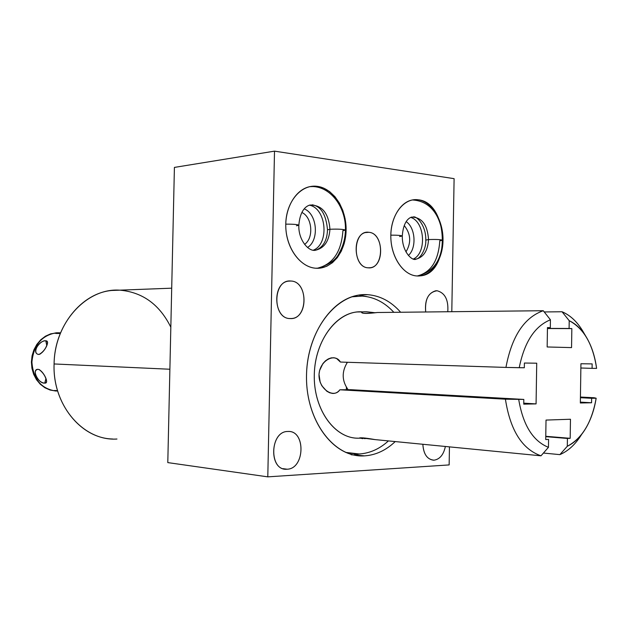 <?xml version="1.0" encoding="UTF-8"?>
<svg xmlns="http://www.w3.org/2000/svg" width="628" height="628" viewBox="0 0 628 628"><rect width="100%" height="100%" fill="white"/><g stroke="black" fill="none" stroke-linecap="round" stroke-linejoin="round"><path stroke-width="0.94" d="M267.795 476.856L274.507 151.144L454.107 178.658L451.799 311.7L454.107 178.658L274.507 151.144L174.411 167.409L167.794 462.601L267.795 476.856L274.507 151.144L174.411 167.409L167.794 462.601L267.795 476.856L449.146 464.924L267.795 476.856M449.452 446.869L449.146 464.924L449.452 446.869M287.844 431.475C269.593 431.138 268.76 471.306 287.082 469.21C305.067 468.943 305.844 429.976 287.844 431.475C270.252 431.067 268.392 469.611 286.062 469.226L283.071 468.676L287.082 469.21C304.831 468.975 305.977 430.612 288.236 431.467L287.844 431.475M422.848 444.271C423.555 454.342 427.299 459.649 434.097 460.175C439.843 459.249 443.604 454.68 445.378 446.469C443.604 454.68 439.843 459.249 434.097 460.175L433.438 460.191C426.993 459.209 423.46 453.903 422.848 444.271M290.897 281.03C272.733 278.84 271.9 318.789 290.136 318.561C308.034 320.131 308.803 281.375 290.897 281.03L288.762 281.101C271.893 282.38 273.251 318.922 290.136 318.561L291.643 318.514C308.607 317.674 307.885 281.266 290.897 281.03L288.644 281.124L290.897 281.03M437.08 290.748C428.508 292.106 424.716 299.187 425.698 311.983C424.606 300.239 427.943 293.174 435.699 290.78L437.08 290.748C445.032 292.899 448.596 299.901 447.772 311.747C448.596 299.901 445.032 292.899 437.08 290.748M368.832 232.305C352.551 229.667 351.821 267.418 368.157 267.811C384.218 269.875 384.893 233.192 368.832 232.305L366.399 232.384C351.649 233.891 353.352 267.622 368.157 267.811L370.096 267.748C384.909 266.562 383.716 233.019 368.832 232.305L365.559 232.564L368.832 232.305M317.376 186.359C301.275 183.965 286.109 201.564 285.771 224.031C285.191 246.482 299.603 267.245 315.751 268.227C331.906 269.545 345.8 251.75 346.099 230.366C346.625 208.998 333.484 188.431 317.376 186.359L309.675 186.681C295.16 189.711 284.288 208.881 285.921 229.401C287.404 249.936 301 267.261 315.751 268.227L320.618 268.07L326.772 266.248L332.432 262.7L337.338 257.606L341.287 251.192L344.128 243.75L345.745 235.61L346.067 227.108L345.078 218.615L342.833 210.482L339.403 203.064L334.944 196.682L329.629 191.619L323.687 188.125L317.376 186.359L314.675 186.697L317.376 186.359M418.107 199.79C404.181 197.71 391.111 214.187 390.828 235.06C390.333 255.902 402.768 275.111 416.741 275.951C430.714 277.105 442.764 260.463 443.007 240.532C443.454 220.624 432.048 201.572 418.107 199.79L412.4 199.947C399.604 202.224 389.713 219.996 390.914 239.323C391.966 258.658 403.804 275.119 416.741 275.951L420.344 275.865C450.967 273.706 448.918 202.232 418.107 199.79L415.359 200.073L418.107 199.79M361.477 455.92C332.636 455.795 306.605 420.485 306.503 377.993C306.064 335.525 331.623 297.758 360.448 294.885L367.655 294.681C380.183 295.662 391.181 301.519 400.64 312.257C391.181 301.519 380.183 295.662 367.655 294.681C337.197 292.177 307.21 329.684 306.527 375.002C305.389 420.328 333.963 458.228 364.609 455.865C375.819 455.088 386.024 450.323 395.224 441.57C386.024 450.323 375.819 455.088 364.609 455.865L351.217 454.758M346.868 362.984L346.884 362.254M346.397 387.468L346.35 389.729M169.89 369.24L54.094 363.957C54.479 326.332 81.491 293.143 111.635 290.474L119.665 290.167C86.86 287.773 54.393 322.643 54.094 363.957L169.89 369.24M112.585 438.996C80.816 438.47 52.477 403.584 54.094 363.957C52.32 405.617 83.697 441.398 116.965 439.019M170.832 327.196C159.708 304.753 142.909 292.42 120.443 290.207M313.294 250.211C329.512 243.954 326.568 208.551 309.494 205.168C326.568 208.551 329.512 243.954 313.294 250.211M304.58 244.371C314.031 238.075 312.265 217.06 301.872 212.476C312.265 217.06 314.031 238.075 304.58 244.371M307.532 247.487C319.471 240.289 317.266 213.92 304.258 208.873C317.266 213.92 319.471 240.289 307.532 247.487M413.397 258.995C426.914 253.021 424.889 221.441 410.696 217.429C424.889 221.441 426.914 253.021 413.397 258.995M405.955 251.906C411.442 242.691 410.869 233.906 404.236 225.546C410.869 233.906 411.442 242.691 405.955 251.906M408.396 255.455C416.811 248.115 415.5 227.76 406.198 221.668C415.5 227.76 416.811 248.115 408.396 255.455M58.247 332.777L56.23 332.816C41.691 335.352 33.582 345.125 31.91 362.128C33.245 379.116 41.165 388.732 55.664 391.001C41.165 388.732 33.245 379.116 31.91 362.128C33.582 345.125 41.691 335.352 56.23 332.816L58.247 332.777M57.705 391.103L54.338 390.498L57.572 390.663C53.733 390.341 53.278 390.475 56.23 391.056M38.151 369.327L39.666 369.798L38.151 369.327C31.11 368.824 38.449 384.061 44.761 383.096L45.93 378.566L44.761 383.096C49.793 383.896 43.387 370.504 38.151 369.327C31.353 369.892 37.688 383.033 44.761 383.096L46.629 381.808C45.907 376.933 43.418 372.851 39.164 369.554L39.179 369.562M39.792 354.208L39.266 354.373C43.756 351.641 46.535 347.645 47.602 342.37L45.805 340.823C38.748 340.337 31.761 353.336 38.52 354.443C43.803 353.776 50.86 340.533 45.805 340.823L46.786 345.565L45.805 340.823C41.275 339.654 32.35 350.408 36.864 353.729M60.578 332.856L59.268 332.785L59.652 333.562L59.268 332.785C56.701 332.816 55.515 333.044 55.711 333.444L60.312 333.492M40.475 353.878L38.52 354.443L40.475 353.878M359.012 295.082L366.721 296.604L359.012 295.082M360.543 453.903L354.341 454.711L360.543 453.903M356.429 296.165L354.043 296.149L356.429 296.165M347.81 453.259L350.196 453.455L347.81 453.259M362.254 296.086L351.861 296.816L362.254 296.086C374.17 296.981 384.713 302.398 393.858 312.328C384.713 302.398 374.17 296.981 362.254 296.086M345.675 452.395L356.257 454.044L359.255 453.989L345.675 452.395M388.426 440.911C379.595 448.926 369.868 453.29 359.255 453.989C369.868 453.29 379.595 448.926 388.426 440.911M357.96 438.187C334.991 438.391 314.345 410.531 314.275 377.122C313.914 343.728 334.19 313.937 357.151 311.967L361.956 311.833C337.966 310.224 314.809 339.662 314.29 374.798C313.403 409.935 335.446 439.647 359.554 438.163M363.824 311.786L362.882 311.904C359.844 313.553 364.703 313.749 377.475 312.501L543.267 310.719C524.223 317.446 511.781 336.349 505.94 367.419L340.407 362.05C334.881 352.269 319.362 360.77 319 375.01C318.796 389.227 333.963 398.898 339.866 389.784L505.414 399.196C510.25 430.29 522.111 449.161 540.991 455.818L375.104 439.608C360.158 437.653 356.076 437.339 362.835 438.666M364.303 438.627L367.733 438.391L359.232 438.156C360.158 437.402 365.449 437.889 375.104 439.608L540.991 455.818L548.448 447.332L548.574 439.404L545.716 439.545L546.022 420.077L570.467 419.245L570.177 438.32L545.763 436.295L570.177 438.32L545.763 436.656L567.422 438.454L567.304 446.265C574.761 442.748 581.128 436.413 586.403 427.244C591.152 418.813 594.402 409.134 596.16 398.215C591.851 422.346 582.235 438.36 567.304 446.265L559.862 454.625L543.424 453.055L559.862 454.625C568.309 451.03 575.586 444.263 581.693 434.325C575.586 444.263 568.309 451.03 559.862 454.625L567.304 446.265L567.422 438.454L570.177 438.32L570.467 419.245L546.022 420.077L545.716 439.545L548.574 439.404L548.448 447.332C532.952 441.076 523.045 425.14 518.72 399.518C523.045 425.14 532.952 441.076 548.448 447.332L540.991 455.818C522.111 449.161 510.25 430.29 505.414 399.196L523.823 399.432L523.744 404.149L536.077 403.898L536.72 363.196L524.404 363.039L524.325 367.757L519.23 367.71C524.38 342.095 534.781 326.128 550.434 319.793C534.781 326.128 524.38 342.095 519.23 367.71L505.94 367.419C511.781 336.349 524.223 317.446 543.267 310.719L550.434 319.793L550.309 327.683L547.459 327.565L547.161 346.97L571.551 347.606L571.841 328.593L569.094 328.475L569.211 320.704L562.052 311.763C569.816 315.021 576.496 321.096 582.109 329.983L585.822 336.27C581.135 328.86 575.601 323.671 569.211 320.704C583.867 328.444 592.997 344.34 596.6 368.393C594.944 355.95 591.348 345.243 585.822 336.27M596.16 398.215L580.429 397.037L594.096 397.752L596.16 398.215L591.639 398.293L596.16 398.215M596.6 368.393L592.086 368.353L592.149 363.895L580.931 363.753L580.343 402.988L591.576 402.76L591.639 398.293L591.576 402.76L580.343 402.988L580.931 363.753L592.149 363.895L592.086 368.353L596.6 368.393M584.888 334.834C578.859 323.373 571.245 315.68 562.052 311.763L544.24 311.943L562.052 311.763L569.211 320.704L569.094 328.475L571.841 328.593L571.551 347.606L547.161 346.97L547.459 327.565L550.309 327.683L550.434 319.793L543.267 310.719L377.475 312.501C367.843 313.694 362.552 313.71 361.618 312.54C361.649 311.943 363.345 311.684 366.697 311.778L375.261 312.768L366.697 311.778M536.077 403.898L523.76 403.168L536.077 403.898L523.744 404.149L523.823 399.432L505.414 399.196L339.866 389.784L350.824 389.698L523.823 399.432L350.824 389.698L339.866 389.784C337.864 392.421 335.383 393.638 332.432 393.418L329.606 392.743L326.78 391.205L321.85 385.773L320.17 382.209L319.016 374.39L319.605 370.481L322.957 363.502L325.477 360.825L328.295 358.926L331.184 357.889L333.986 357.748L336.577 358.494L340.407 362.05L505.94 367.419L524.325 367.757L524.404 363.039L536.72 363.196L536.077 403.898M348.14 389.713C341.813 380.858 341.569 371.705 347.41 362.278C341.569 371.705 341.813 380.858 348.14 389.713M580.351 402.132L591.576 402.76L580.351 402.132M580.421 397.697L591.639 398.293L580.421 397.697M580.869 368.008L592.086 368.353L580.869 368.008M547.443 328.53L571.841 328.593L547.443 328.53M547.451 328.42L569.094 328.475L547.451 328.42M547.459 327.683L550.309 327.683L547.459 327.683M428.539 239.574L425.784 240.1L428.539 239.574C427.511 224.816 421.89 217.319 411.693 217.076C421.89 217.319 427.511 224.816 428.539 239.574C427.794 250.666 423.641 257.174 416.097 259.113L414.504 259.207L416.097 259.113C423.641 257.174 427.794 250.666 428.539 239.574C435.965 239.299 440.66 239.519 442.622 240.241C440.66 239.519 435.965 239.299 428.539 239.574M442.622 240.241C441.877 255.101 436.978 271.429 417.228 275.982C430.934 272.536 438.462 260.785 439.796 240.752L442.622 240.241C442.489 220.978 433.406 201.015 412.321 199.963M399.589 236.552L402.289 236.026C401.3 235.421 397.485 235.131 390.828 235.155C397.485 235.131 401.3 235.421 402.289 236.026C402.046 252.48 412.894 261.531 416.097 259.113C420.689 258.618 426.373 248.091 425.784 240.084C426.224 225.876 416.859 215.796 413.279 216.927M329.943 229.267L327.494 229.824L329.943 229.267C328.656 213.033 321.991 204.964 309.934 205.042C321.991 204.964 328.656 213.033 329.943 229.267C329.119 240.909 324.472 247.856 316.002 250.109L313.804 250.258L316.002 250.109C324.472 247.856 329.119 240.909 329.943 229.267C337.919 228.937 343.084 229.204 345.431 230.091C343.084 229.204 337.919 228.937 329.943 229.267M310.499 186.571L310.106 186.587L310.499 186.571M345.431 230.091C345.219 238.467 343.171 246.05 339.285 252.841C336.412 259.702 329.135 264.828 317.454 268.227L316.991 268.289L317.454 268.227C332.95 264.294 341.444 251.757 342.919 230.625L345.431 230.091C346.264 207.405 330.226 185.134 310.067 186.595M296.487 225.774L298.842 225.224C297.578 224.463 293.221 224.11 285.771 224.157C293.221 224.11 297.578 224.463 298.842 225.224C298.174 240.045 308.976 252.48 316.002 250.109C323.294 247.102 327.125 240.336 327.494 229.801C326.12 214.572 320.994 206.243 312.116 204.806M171.703 288.181L111.635 290.474M291.643 318.514L289.618 318.529M370.096 267.748L368.518 267.826M57.462 332.824L50.672 333.845L45.428 336.208L40.742 339.779L36.848 344.395L33.912 349.82L32.067 355.809L31.4 362.081L31.942 368.346L33.661 374.304L36.487 379.689L40.286 384.242L44.894 387.751L50.099 390.035L55.633 390.993M353.423 296.33L355.252 296.283M357.151 311.967L362.882 311.896M332.416 393.418L333.994 393.403M411.693 217.076C409.095 217.806 403.302 221.299 402.289 236.01M309.934 205.042C307.461 205.709 300.223 208.559 298.842 225.224"/></g></svg>
